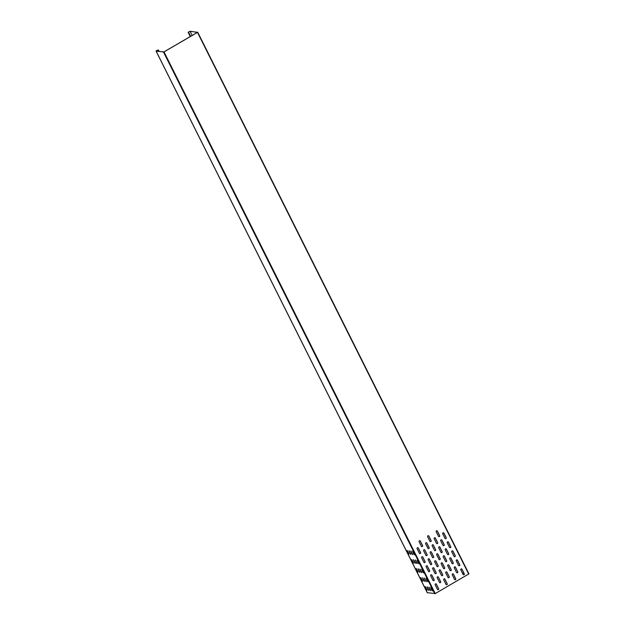 <?xml version="1.0" encoding="UTF-8"?>
<svg xmlns="http://www.w3.org/2000/svg" width="625" height="625" viewBox="0 0 625 625"><rect width="100%" height="100%" fill="white"/><g stroke="black" fill="none" stroke-linecap="round" stroke-linejoin="round"><path stroke-width="0.94" d="M190.289 36.547L188.156 32.398L188.828 31.789L190.289 31.25L197.484 32.406L164.016 51.906L156.133 51.148L156.727 50.5L158.398 49.984L156.305 51.055L163.766 52L197.578 32.297L190.117 31.352L188.898 31.805L188.336 32.312L190.445 36.453M427.312 592.68L435.258 593.57L468.945 573.867L197.703 32.234M443.008 532.844A0.719 0.672 97.2 0 0 442.727 533.82L444.984 538.336A0.719 0.672 97.2 0 0 446.141 538.391A0.719 0.672 97.2 0 0 446.18 537.641L443.922 533.125A0.719 0.672 97.2 0 0 443.008 532.844M434.469 537.82A0.719 0.672 97.2 0 0 434.188 538.797L436.445 543.312A0.719 0.672 97.2 0 0 437.602 543.367A0.719 0.672 97.2 0 0 437.641 542.617L435.383 538.102A0.719 0.672 97.2 0 0 434.469 537.82M425.93 542.789A0.719 0.672 97.2 0 0 425.648 543.773L427.914 548.289A0.719 0.672 97.2 0 0 429.063 548.344A0.719 0.672 97.2 0 0 429.109 547.586L426.844 543.078A0.719 0.672 97.2 0 0 425.93 542.789M417.391 547.766A0.719 0.672 97.2 0 0 417.109 548.75L419.375 553.258A0.719 0.672 97.2 0 0 420.523 553.312A0.719 0.672 97.2 0 0 420.57 552.562L418.305 548.055A0.719 0.672 97.2 0 0 417.391 547.766M447.531 541.867A0.719 0.672 97.2 0 0 447.25 542.852L449.508 547.367A0.719 0.672 97.2 0 0 450.656 547.422A0.719 0.672 97.2 0 0 450.703 546.664L448.445 542.156A0.719 0.672 97.2 0 0 447.531 541.867M438.992 546.844A0.719 0.672 97.2 0 0 438.711 547.828L440.969 552.336A0.719 0.672 97.2 0 0 442.125 552.391A0.719 0.672 97.2 0 0 442.164 551.641L439.906 547.125A0.719 0.672 97.2 0 0 438.992 546.844M430.453 551.82A0.719 0.672 97.2 0 0 430.172 552.797L432.43 557.312A0.719 0.672 97.2 0 0 433.586 557.367A0.719 0.672 97.2 0 0 433.625 556.617L431.367 552.102A0.719 0.672 97.2 0 0 430.453 551.82M421.914 556.797A0.719 0.672 97.2 0 0 421.633 557.773L423.891 562.289A0.719 0.672 97.2 0 0 425.047 562.344A0.719 0.672 97.2 0 0 425.086 561.594L422.828 557.078A0.719 0.672 97.2 0 0 421.914 556.797M452.047 550.898A0.719 0.672 97.2 0 0 451.766 551.875L454.031 556.391A0.719 0.672 97.2 0 0 455.18 556.445A0.719 0.672 97.2 0 0 455.227 555.695L452.961 551.18A0.719 0.672 97.2 0 0 452.047 550.898M443.508 555.875A0.719 0.672 97.2 0 0 443.227 556.852L445.492 561.367A0.719 0.672 97.2 0 0 446.641 561.422A0.719 0.672 97.2 0 0 446.688 560.672L444.422 556.156A0.719 0.672 97.2 0 0 443.508 555.875M434.977 560.844A0.719 0.672 97.2 0 0 434.695 561.828L436.953 566.344A0.719 0.672 97.2 0 0 438.102 566.398A0.719 0.672 97.2 0 0 438.148 565.648L435.891 561.133A0.719 0.672 97.2 0 0 434.977 560.844M426.438 565.82A0.719 0.672 97.2 0 0 426.156 566.805L428.414 571.32A0.719 0.672 97.2 0 0 429.562 571.375A0.719 0.672 97.2 0 0 429.609 570.617L427.352 566.109A0.719 0.672 97.2 0 0 426.438 565.82M456.57 559.922A0.719 0.672 97.2 0 0 456.289 560.906L458.547 565.422A0.719 0.672 97.2 0 0 459.703 565.477A0.719 0.672 97.2 0 0 459.742 564.719L457.484 560.211A0.719 0.672 97.2 0 0 456.57 559.922M448.031 564.898A0.719 0.672 97.2 0 0 447.75 565.883L450.008 570.391A0.719 0.672 97.2 0 0 451.164 570.445A0.719 0.672 97.2 0 0 451.203 569.695L448.945 565.188A0.719 0.672 97.2 0 0 448.031 564.898M439.492 569.875A0.719 0.672 97.2 0 0 439.211 570.852L441.469 575.367A0.719 0.672 97.2 0 0 442.625 575.422A0.719 0.672 97.2 0 0 442.664 574.672L440.406 570.156A0.719 0.672 97.2 0 0 439.492 569.875M430.953 574.852A0.719 0.672 97.2 0 0 430.672 575.828L432.938 580.344A0.719 0.672 97.2 0 0 434.086 580.398A0.719 0.672 97.2 0 0 434.133 579.648L431.867 575.133A0.719 0.672 97.2 0 0 430.953 574.852M461.094 568.953A0.719 0.672 97.2 0 0 460.812 569.93L463.07 574.445A0.719 0.672 97.2 0 0 464.219 574.5A0.719 0.672 97.2 0 0 464.266 573.75L462.008 569.234A0.719 0.672 97.2 0 0 461.094 568.953M452.555 573.93A0.719 0.672 97.2 0 0 452.273 574.906L454.531 579.422A0.719 0.672 97.2 0 0 455.68 579.477A0.719 0.672 97.2 0 0 455.727 578.727L453.469 574.211A0.719 0.672 97.2 0 0 452.555 573.93M444.016 578.906A0.719 0.672 97.2 0 0 443.734 579.883L445.992 584.398A0.719 0.672 97.2 0 0 447.148 584.453A0.719 0.672 97.2 0 0 447.188 583.703L444.93 579.188A0.719 0.672 97.2 0 0 444.016 578.906M436.477 530.812A0.719 0.672 97.2 0 0 436.195 531.797L438.453 536.312A0.719 0.672 97.2 0 0 439.609 536.367A0.719 0.672 97.2 0 0 439.648 535.609L437.391 531.102A0.719 0.672 97.2 0 0 436.477 530.812M427.938 535.789A0.719 0.672 97.2 0 0 427.656 536.773L429.922 541.281A0.719 0.672 97.2 0 0 431.07 541.336A0.719 0.672 97.2 0 0 431.117 540.586L428.852 536.078A0.719 0.672 97.2 0 0 427.938 535.789M419.398 540.766A0.719 0.672 97.2 0 0 419.117 541.75L421.383 546.258A0.719 0.672 97.2 0 0 422.531 546.312A0.719 0.672 97.2 0 0 422.578 545.562L420.312 541.047A0.719 0.672 97.2 0 0 419.398 540.766M441 539.844A0.719 0.672 97.2 0 0 440.719 540.82L442.977 545.336A0.719 0.672 97.2 0 0 444.133 545.391A0.719 0.672 97.2 0 0 444.172 544.641L441.914 540.125A0.719 0.672 97.2 0 0 441 539.844M432.461 544.82A0.719 0.672 97.2 0 0 432.18 545.797L434.438 550.312A0.719 0.672 97.2 0 0 435.594 550.367A0.719 0.672 97.2 0 0 435.633 549.617L433.375 545.102A0.719 0.672 97.2 0 0 432.461 544.82M423.922 549.797A0.719 0.672 97.2 0 0 423.641 550.773L425.898 555.289A0.719 0.672 97.2 0 0 427.055 555.344A0.719 0.672 97.2 0 0 427.094 554.594L424.836 550.078A0.719 0.672 97.2 0 0 423.922 549.797M445.516 548.867A0.719 0.672 97.2 0 0 445.234 549.852L447.5 554.367A0.719 0.672 97.2 0 0 448.648 554.422A0.719 0.672 97.2 0 0 448.695 553.672L446.43 549.156A0.719 0.672 97.2 0 0 445.516 548.867M436.984 553.844A0.719 0.672 97.2 0 0 436.703 554.828L438.961 559.344A0.719 0.672 97.2 0 0 440.109 559.398A0.719 0.672 97.2 0 0 440.156 558.641L437.898 554.133A0.719 0.672 97.2 0 0 436.984 553.844M428.445 558.82A0.719 0.672 97.2 0 0 428.164 559.805L430.422 564.312A0.719 0.672 97.2 0 0 431.578 564.367A0.719 0.672 97.2 0 0 431.617 563.617L429.359 559.102A0.719 0.672 97.2 0 0 428.445 558.82M450.039 557.898A0.719 0.672 97.2 0 0 449.758 558.875L452.016 563.391A0.719 0.672 97.2 0 0 453.172 563.445A0.719 0.672 97.2 0 0 453.211 562.695L450.953 558.18A0.719 0.672 97.2 0 0 450.039 557.898M441.5 562.875A0.719 0.672 97.2 0 0 441.219 563.852L443.484 568.367A0.719 0.672 97.2 0 0 444.633 568.422A0.719 0.672 97.2 0 0 444.68 567.672L442.414 563.156A0.719 0.672 97.2 0 0 441.5 562.875M432.961 567.852A0.719 0.672 97.2 0 0 432.68 568.828L434.945 573.344A0.719 0.672 97.2 0 0 436.094 573.398A0.719 0.672 97.2 0 0 436.141 572.648L433.875 568.133A0.719 0.672 97.2 0 0 432.961 567.852M454.562 566.93A0.719 0.672 97.2 0 0 454.281 567.906L456.539 572.422A0.719 0.672 97.2 0 0 457.695 572.477A0.719 0.672 97.2 0 0 457.734 571.727L455.477 567.211A0.719 0.672 97.2 0 0 454.562 566.93M446.023 571.898A0.719 0.672 97.2 0 0 445.742 572.883L448 577.398A0.719 0.672 97.2 0 0 449.156 577.453A0.719 0.672 97.2 0 0 449.195 576.695L446.938 572.188A0.719 0.672 97.2 0 0 446.023 571.898M435.477 583.875A0.719 0.672 97.2 0 0 435.195 584.859L437.453 589.375A0.719 0.672 97.2 0 0 438.609 589.43A0.719 0.672 97.2 0 0 438.648 588.672L436.391 584.164A0.719 0.672 97.2 0 0 435.477 583.875M437.484 576.875A0.719 0.672 97.2 0 0 437.203 577.859L439.461 582.367A0.719 0.672 97.2 0 0 440.617 582.422A0.719 0.672 97.2 0 0 440.656 581.672L438.398 577.164A0.719 0.672 97.2 0 0 437.484 576.875M446.461 584.758A0.719 0.672 97.2 0 0 447.117 583.688L444.859 579.18A0.719 0.672 97.2 0 0 444.383 578.812M448.469 577.758A0.719 0.672 97.2 0 0 449.125 576.688L446.867 572.18A0.719 0.672 97.2 0 0 446.391 571.812M437.93 589.734A0.719 0.672 97.2 0 0 438.578 588.664L436.32 584.156A0.719 0.672 97.2 0 0 435.844 583.789M439.938 582.734A0.719 0.672 97.2 0 0 440.586 581.664L438.328 577.148A0.719 0.672 97.2 0 0 437.859 576.789M457.008 572.781A0.719 0.672 97.2 0 0 457.664 571.711L455.406 567.203A0.719 0.672 97.2 0 0 454.93 566.836M435.414 573.703A0.719 0.672 97.2 0 0 436.062 572.641L433.805 568.125A0.719 0.672 97.2 0 0 433.336 567.758M443.953 568.734A0.719 0.672 97.2 0 0 444.602 567.664L442.344 563.148A0.719 0.672 97.2 0 0 441.875 562.789M452.492 563.758A0.719 0.672 97.2 0 0 453.141 562.688L450.883 558.172A0.719 0.672 97.2 0 0 450.414 557.812M430.891 564.68A0.719 0.672 97.2 0 0 431.547 563.609L429.281 559.094A0.719 0.672 97.2 0 0 428.812 558.734M439.43 559.703A0.719 0.672 97.2 0 0 440.086 558.633L437.82 554.117A0.719 0.672 97.2 0 0 437.352 553.758M447.969 554.727A0.719 0.672 97.2 0 0 448.625 553.656L446.359 549.148A0.719 0.672 97.2 0 0 445.891 548.781M426.375 555.648A0.719 0.672 97.2 0 0 427.023 554.578L424.766 550.07A0.719 0.672 97.2 0 0 424.297 549.703M434.914 550.672A0.719 0.672 97.2 0 0 435.562 549.609L433.305 545.094A0.719 0.672 97.2 0 0 432.828 544.727M443.445 545.703A0.719 0.672 97.2 0 0 444.102 544.633L441.844 540.117A0.719 0.672 97.2 0 0 441.367 539.758M421.852 546.625A0.719 0.672 97.2 0 0 422.5 545.555L420.242 541.039A0.719 0.672 97.2 0 0 419.773 540.68M430.391 541.648A0.719 0.672 97.2 0 0 431.039 540.578L428.781 536.062A0.719 0.672 97.2 0 0 428.312 535.703M438.93 536.672A0.719 0.672 97.2 0 0 439.578 535.602L437.32 531.094A0.719 0.672 97.2 0 0 436.852 530.727M455 579.781A0.719 0.672 97.2 0 0 455.656 578.719L453.391 574.203A0.719 0.672 97.2 0 0 452.922 573.836M463.539 574.812A0.719 0.672 97.2 0 0 464.195 573.742L461.93 569.227A0.719 0.672 97.2 0 0 461.461 568.867M433.406 580.711A0.719 0.672 97.2 0 0 434.055 579.641L431.797 575.125A0.719 0.672 97.2 0 0 431.328 574.766M441.945 575.734A0.719 0.672 97.2 0 0 442.594 574.664L440.336 570.148A0.719 0.672 97.2 0 0 439.867 569.789M450.484 570.758A0.719 0.672 97.2 0 0 451.133 569.688L448.875 565.172A0.719 0.672 97.2 0 0 448.406 564.812M459.016 565.781A0.719 0.672 97.2 0 0 459.672 564.711L457.414 560.203A0.719 0.672 97.2 0 0 456.938 559.836M428.883 571.68A0.719 0.672 97.2 0 0 429.539 570.609L427.273 566.094A0.719 0.672 97.2 0 0 426.805 565.734M437.422 566.703A0.719 0.672 97.2 0 0 438.078 565.633L435.812 561.125A0.719 0.672 97.2 0 0 435.344 560.758M445.961 561.727A0.719 0.672 97.2 0 0 446.609 560.664L444.352 556.148A0.719 0.672 97.2 0 0 443.883 555.781M454.5 556.75A0.719 0.672 97.2 0 0 455.148 555.688L452.891 551.172A0.719 0.672 97.2 0 0 452.422 550.812M424.367 562.648A0.719 0.672 97.2 0 0 425.016 561.586L422.758 557.07A0.719 0.672 97.2 0 0 422.281 556.703M432.898 557.68A0.719 0.672 97.2 0 0 433.555 556.609L431.297 552.094A0.719 0.672 97.2 0 0 430.82 551.734M441.438 552.703A0.719 0.672 97.2 0 0 442.094 551.633L439.828 547.117A0.719 0.672 97.2 0 0 439.359 546.758M449.977 547.727A0.719 0.672 97.2 0 0 450.633 546.656L448.367 542.141A0.719 0.672 97.2 0 0 447.898 541.781M419.844 553.625A0.719 0.672 97.2 0 0 420.492 552.555L418.234 548.039A0.719 0.672 97.2 0 0 417.766 547.68M428.383 548.648A0.719 0.672 97.2 0 0 429.031 547.578L426.773 543.07A0.719 0.672 97.2 0 0 426.305 542.703M436.922 543.672A0.719 0.672 97.2 0 0 437.57 542.602L435.313 538.094A0.719 0.672 97.2 0 0 434.844 537.727M445.453 538.695A0.719 0.672 97.2 0 0 446.109 537.633L443.852 533.117A0.719 0.672 97.2 0 0 443.375 532.75M158.875 51.375L158.227 50.086M428.969 590.297L427.352 587.07M422.633 577.859L424.453 581.305L422.836 578.039M419.93 572.242L418.313 569.016M415.406 563.219L413.789 559.984M410.891 554.188L409.273 550.961M159.109 51.406L158.398 49.984M408.93 553.523L407.133 550.523L408.422 553.461L409.039 554.117L408.93 553.523M407.266 550.547L409.078 553.992M410.734 553.758L408.945 550.75L410.234 553.695L410.852 554.352L410.734 553.758M409.078 550.781L410.891 554.227M412.547 553.984L410.758 550.984L412.039 553.922L412.656 554.578L412.547 553.984M410.883 551.008L412.703 554.453M414.359 554.219L412.57 551.211L413.852 554.148L414.469 554.805L414.359 554.219M412.695 551.234L414.516 554.68M413.445 562.555L411.656 559.547L412.937 562.492L413.555 563.148L413.445 562.555M411.781 559.578L413.602 563.023M415.258 562.781L413.469 559.781L414.75 562.719L415.367 563.375L415.258 562.781M413.594 559.805L415.414 563.25M417.07 563.016L415.281 560.008L416.563 562.953L417.18 563.609L417.07 563.016M415.406 560.039L417.219 563.484M418.883 563.242L417.086 560.242L418.375 563.18L418.992 563.836L418.883 563.242M417.219 560.266L419.031 563.711M417.969 571.578L416.172 568.578L417.461 571.516L418.078 572.172L417.969 571.578M416.305 568.602L418.117 572.047M419.781 571.812L417.984 568.805L419.273 571.75L419.891 572.406L419.781 571.812M418.117 568.836L419.93 572.281M421.594 572.039L419.797 569.039L421.086 571.977L421.703 572.633L421.594 572.039M419.93 569.062L421.742 572.508M423.406 572.273L421.609 569.266L422.898 572.211L423.516 572.867L423.406 572.273M421.742 569.297L423.555 572.742M422.492 580.609L420.695 577.609L421.984 580.547L422.602 581.203L422.492 580.609M420.828 577.633L422.641 581.078M424.297 580.836L422.508 577.836L423.797 580.773L424.414 581.43L424.297 580.836M426.109 581.07L424.32 578.062L425.602 581.008L426.219 581.664L426.109 581.07M424.445 578.094L426.266 581.539M427.922 581.297L426.133 578.297L427.414 581.234L428.031 581.891L427.922 581.297M426.258 578.32L428.078 581.766M427.008 589.641L425.219 586.633L426.5 589.57L427.117 590.227L427.008 589.641M425.344 586.656L427.164 590.102M428.82 589.867L427.031 586.867L428.312 589.805L428.93 590.461L428.82 589.867M427.156 586.891L428.969 590.336M432.445 590.328L430.648 587.32L431.938 590.266L432.555 590.922L432.445 590.328M430.781 587.352L432.594 590.797M430.633 590.094L428.844 587.094L430.125 590.031L430.742 590.688L430.633 590.094M428.969 587.117L430.781 590.562M190.617 36.352L188.625 32.375M461.836 569.078L462.461 570.289M461.062 570.438L460.758 569.383M457.312 560.055L457.938 561.258M456.539 561.406L456.242 560.352M452.789 551.023L453.422 552.227M452.023 552.383L451.719 551.32M448.273 542L448.898 543.203M447.5 543.352L447.203 542.297M443.75 532.969L444.375 534.172M442.977 534.328L442.68 533.266M463.992 573.344L462.414 573.148M427.375 592.812L156.133 51.148M158.664 51.352L158.016 50.055M435.258 593.57L164.016 51.906M468.727 574.07L197.484 32.406M434.766 593.75L163.523 52.086M192.172 35.453L190.117 31.352M156.055 51.109L427.297 592.766M468.945 573.867L197.703 32.203M190.242 36.57L188.156 32.398"/></g></svg>
